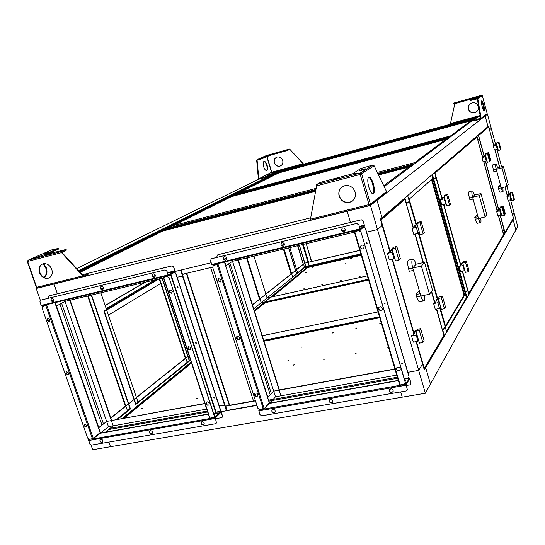 <?xml version="1.0" encoding="UTF-8"?>
<svg xmlns="http://www.w3.org/2000/svg" width="545" height="545" viewBox="0 0 545 545"><rect width="100%" height="100%" fill="white"/><g stroke="black" fill="none" stroke-linecap="round" stroke-linejoin="round"><path stroke-width="0.82" d="M384.15 186.608L475.179 118.354L471.786 119.076L471.486 119.873L471.357 119.396L280.246 171.341L280.382 171.784L280.246 171.341L281.077 170.926L276.969 172.234L275.675 172.874L275.811 173.317L275.675 172.874L78.63 270.661M449.373 124.526L303.258 164.29M288.55 247.907L296.603 274.108L305.929 266.539L309.063 265.817L307.898 266.771L304.75 267.493L307.898 266.771L308 267.118L309.063 265.817L308.136 262.309L359.789 250.353M360.844 253.909L309.063 265.817L308.02 262.404L304.887 263.126L359.809 250.414M254.283 310.561L307.898 266.771L361.035 254.57M307.898 266.771L308 267.118L361.144 254.917L308 267.118L271.451 297.018M308.456 262.234L303.034 244.446M296.582 269.496L304.75 263.16L303.245 264.175L297.611 245.741M303.245 264.175L297.938 245.666M308.02 262.404L302.577 244.555M308.136 262.309L302.713 244.521M513.049 218.913L513.642 218.777L512.634 215.043L514.017 212.748L512.504 215.071L508.642 200.26M507.545 196.2L505.045 186.935M499.717 167.206L495.051 149.902M493.947 145.835L489.519 129.935L491.29 128.443L489.648 129.894L488.613 126.058L382.045 217.646L377.011 200.342L382.045 217.646L380.369 219.083L389.913 251.858M513.642 218.777L512.538 219.771L513.131 219.635L515.911 229.908L517.75 226.584L510.529 199.811M509.112 194.545L506.939 186.479M501.611 166.736L496.945 149.412M495.623 144.527L487.441 114.164L485.139 115.962L488 126.583L485.139 115.962L377.011 200.342L376.016 200.594L377.011 200.342L370.477 205.445L377.522 229.554L382.209 225.392L377.522 229.554L418.683 370.389L422.573 363.951L418.683 370.389L425.359 393.245L430.461 384.041L425.693 367.65L430.461 384.041L515.911 229.908L513.131 219.635L424.323 369.966L416.073 341.64M273.542 173.453L275.675 172.874L273.542 173.453M258.882 179.148L76.729 268.59M474.525 118.851L475.819 118.497L474.525 118.851M484.512 116.133L485.139 115.962L484.512 116.133M254.535 311.352L265.054 302.734L264.931 302.346L254.406 310.957L264.931 302.346L368.475 279.674L264.931 302.346L264.816 301.964L265.054 302.734L368.59 280.076M191.35 362.548L123.252 418.253L191.35 362.548M191.2 362.091L122.216 418.444M284.034 248.99L291.63 273.644L295.506 270.545L291.63 273.644L292.72 277.18L296.466 274.142L253.732 308.811M190.539 360.081L189.551 360.879L190.539 360.081M135.562 404.683L189.571 360.96L162.294 278.12M303.572 264.1L304.532 267.241L303.572 264.1L295.628 270.449M295.506 270.545L252.499 304.914M189.06 355.592L188.066 356.389M187.855 356.559L134.274 399.369M134.016 399.574L128.709 403.811M128.443 404.029L110.86 418.076M283.693 249.072L291.296 273.719L291.63 273.644L265.844 294.041M367.344 275.865L270.654 297.195L264.816 301.964L261.191 302.761L259.985 298.926L265.899 294.205L252.444 304.744M187.18 362.33L185.811 358.188L185.395 358.276L136.4 397.394M127.455 410.726L125.868 406.086L125.405 406.175L110.785 417.845M424.753 367.82L425.693 367.65L424.753 367.82M204.818 403.457L106.643 421.449L98.822 427.696L55.283 302.598M206.678 409.104L108.448 426.674L65.053 301.392L61.605 303.245L103.495 423.962L61.605 303.245L56.469 306.004L65.053 301.392L64.692 300.343M102.017 425.141L59.984 304.117L102.017 425.141M204.872 403.634L106.643 421.449L98.516 427.75L100.662 432.989L105.498 432.328L110.063 428.37L207.318 411.059M70.128 300.179L111.65 420.358L111.364 420.59L69.78 300.261L65.053 301.392L69.78 300.261L69.419 299.212L69.78 300.261L163.466 277.841M392.066 259.25L413.846 334.003M407.837 372.33L418.683 370.389L407.837 372.33M366.608 232.15L377.522 229.554L366.608 232.15M256.94 405.385L220.234 411.87L226.42 410.773L224.588 405.16L224.894 404.86L224.588 405.16L182.486 275.995L182.827 275.784L182.486 275.995L180.572 270.129L175.054 271.458L211.208 262.751M87.582 273.447L310.704 217.796M40.337 300.268L36.208 288.482L54.023 284.061L57.395 293.789L54.023 284.061L370.477 205.445M350.483 222.394L347.179 211.235L350.483 222.394M394.968 369.163L273.713 391.153L232.531 261.314L354.4 232.15M396.733 375.117L275.498 396.794L280.954 395.82L279.163 390.166L273.713 391.153L267.881 397.407L225.657 265.715L229.881 263.058L271.369 393.667L229.881 263.058L232.531 261.314L225.93 265.653L224.751 261.954M113.176 425.829L110.063 428.37L113.176 425.829L111.364 420.59L113.176 425.829M398.3 380.41L397.346 380.58L398.034 379.511L397.346 380.58L269.25 403.211L272.078 400.534L397.659 378.237L269.046 401.072M208.279 413.982L105.437 432.151L108.605 429.562L207.625 411.979L108.598 429.562M425.359 393.245L402.258 397.162L400.704 391.903L402.258 397.162L92.698 449.72L91.083 445.102M108.884 442.084L110.492 446.702L108.884 442.084M394.914 368.972L279.374 389.934L238.281 259.938M225.46 407.83L225.971 407.742M268.746 400.125L397.359 377.235M226.277 408.668L225.766 408.757M87.677 295.983L125.405 406.175L125.868 406.086L88.133 295.867M138.021 402.162L106.691 310.037M106.513 309.526L100.839 292.829M443.555 336.108L444.427 335.945L446.689 332.109L445.129 326.653L442.547 330.488L436.722 309.056M434.951 302.863L431.626 291.268M423.411 262.581L415.229 234.003M413.451 227.803L406.257 203.816L409.295 201.309L406.563 203.741L404.915 197.992L407.674 195.621L416.107 225.133M444.427 335.945L442.847 330.434L445.129 326.653L439.808 308.041M437.335 299.396L418.356 233.001M379.463 316.802L263.698 340.332M378.026 311.931L262.234 335.706M379.606 317.279L263.841 340.788L379.606 317.279M315.937 189.51L164.747 228.886L169.114 226.713L165.053 227.776L160.659 229.956L164.747 228.886L164.931 229.459L164.747 228.886L169.114 226.713L316.154 188.352M377.317 172.397L411.884 163.377L409.493 165.149L411.884 163.377L416.864 162.076L414.52 163.834L409.493 165.149L409.677 165.782L409.493 165.149L377.801 173.399M160.659 229.956L160.85 230.535M277.105 172.676L276.969 172.234M486.903 114.314L487.441 114.164M108.448 426.674L100.662 432.989M42.49 306.392L42.251 305.725M36.208 288.482L37.305 287.944M368.352 279.272L264.816 301.964L270.654 297.195L267.084 297.979L261.191 302.761L267.084 297.979L253.984 256.184M229.445 195.819L232.701 194.204L448.181 136.536L446.457 137.81L450.776 136.652L452.459 135.392L448.181 136.536L446.457 137.81L446.607 138.348L446.457 137.81L233.069 194.844L233.219 195.342L233.069 194.844L236.292 193.237L233.069 194.844L229.445 195.819L229.609 196.316M182.486 275.995L177.166 277.262L182.486 275.995M224.588 405.16L219.288 406.114L224.588 405.16M226.42 410.773L226.829 410.365M255.918 396.269L254.965 393.286M237.77 339.624L236.796 336.572M219.281 281.908L218.286 278.802M270.266 394.846L228.634 263.875L270.266 394.846M269.707 403.13L267.615 397.455L273.713 391.153L279.163 390.166L238.008 260.006L232.531 261.314L238.008 260.006L237.647 258.868M273.174 399.342L275.498 396.794L273.713 391.153M232.17 260.176L232.531 261.314M503.26 235.413L503.893 235.27L505.045 233.321L503.968 229.363L502.66 231.318L498.525 215.534M497.34 211.174L483.858 161.667M482.672 157.307L477.876 140.269L479.396 139.009L478.026 140.228L476.902 136.121L478.292 134.928L484.008 155.959M503.893 235.27L502.81 231.284L503.968 229.363L500.112 215.166M498.546 209.423L485.452 161.266M466.384 297.774L467.051 297.645L468.85 294.6L467.474 289.708L465.662 292.706L465.028 292.835L465.662 292.706L433.854 179.489L433.214 179.646L436.014 177.568L433.854 179.489L432.41 174.359L434.59 172.486L442.002 198.905M467.051 297.645L465.662 292.706L467.474 289.708L462.262 271.124M460.648 265.381L443.589 204.566M297.611 272.854L289.851 247.6M246.701 257.928L259.624 299.007L259.985 298.926L247.062 257.84M159.201 278.863L185.395 358.276L185.811 358.188L159.617 278.761M431.838 174.856L432.832 178.392L408.791 199.531M409.247 199.313L416.591 225.017M418.758 232.579L437.819 299.294M440.162 307.503L445.626 326.618L445.285 327.191M445.469 326.067L464.142 295.192M445.32 327.327L465.232 294.137M465.355 294.109L466.397 297.808L446.491 331.408M464.653 295.09L432.069 179.223L432.894 178.494L465.341 293.946L464.653 295.09L464.02 295.22L431.483 179.571M212.605 267.091L182.486 274.292L181.09 270.007M186.737 273.304L229.602 405.112L229.295 405.412L225.31 406.127L182.398 274.469L186.737 273.304L186.404 273.508L229.295 405.412M182.398 274.469L186.404 273.508M229.418 405.296L253.493 400.991M256.865 405.146L226.856 410.446L225.671 406.059M225.487 406.243L255.496 400.882M255.455 400.739L253.52 401.086L210.711 267.704L212.611 267.118M210.711 267.704L212.645 267.241M159.113 278.883L104.333 311.44L135.834 403.94L189.217 360.681L162.042 278.182M157.546 279.258L103.877 311.093L135.739 404.649M288.693 247.873L296.616 273.658L305.704 266.294L299.3 245.339M305.929 266.539L299.437 245.304M116.698 419.446L130.023 408.648L91.219 295.131M117.74 419.255L130.459 408.934L91.546 295.056M513.254 218.565L513.349 218.204M478.483 135.63L488.695 126.89L487.727 126.815L488.218 126.644M488.197 126.651L487.802 126.753L488.197 126.651M502.034 167.894L507.034 186.451L508.294 184.701L503.342 166.3L502.034 167.894L496.236 169.345L501.243 187.855L507.034 186.451M497.592 167.744C496.842 165.142 496.223 163.902 495.725 164.011L495.698 164.038C495.357 164.788 495.534 166.552 496.236 169.345L497.592 167.744L503.342 166.3M493.102 164.672L492.925 164.74C492.578 165.489 492.748 167.254 493.45 170.047L493.872 171.614L496.665 170.919L496.236 169.345L493.45 170.047M500.46 184.953L499.377 185.218L498.041 186.969L500.821 186.295L501.243 187.855C501.986 190.416 502.592 191.622 503.076 191.486L502.885 187.46M498.041 186.969L498.464 188.536C499.2 191.084 499.813 192.296 500.303 192.153L502.912 191.527M499.942 207.979L498.968 208.204L499.602 208.279L498.6 209.743L497.783 209.934L497.796 210.922M497.605 210.2L500.221 209.587M498.982 209.185L498.791 208.469M505.317 213.735L504.799 214.539L502.681 206.732L503.205 205.949L505.317 213.735M503.205 205.949L500.957 206.48L500.426 207.264L502.681 206.732M485.35 154.855L483.211 156.388L483.149 157.083M483.013 156.592L485.643 155.918M484.457 155.754L484.321 155.264M490.854 160.38L490.282 161.007L488.129 153.063L488.708 152.464L490.854 160.38M488.708 152.464L485.868 153.642L488.129 153.063M497.864 148.737L496.808 144.806L496.257 145.365L497.319 149.316L497.864 148.737L498.341 150.495L500.467 149.943L498.457 142.49L498.968 141.972L500.964 149.398L500.467 149.943M496.659 144.262L494.683 144.772L494.635 145.406M494.506 144.95L495.276 144.752L493.354 146.121L494.417 150.059L497.319 149.316M493.354 146.121L496.257 145.365M496.808 144.806L496.332 143.049L498.968 141.972M498.457 142.49L496.332 143.049M511.401 198.973L510.358 195.103L509.861 195.839L510.91 199.722L511.401 198.973L511.871 200.703L513.99 200.199L512.014 192.862L512.477 192.181L514.439 199.49L513.99 200.199M510.14 194.299L508.172 194.769L508.199 195.675M508.015 195.001L508.778 194.817L507.899 196.111L506.966 196.527L508.015 200.41L510.91 199.722M506.966 196.527L509.861 195.839M510.358 195.103L509.895 193.373L510.358 192.685L512.477 192.181M512.014 192.862L509.895 193.373M503.471 235.059L503.573 234.67M434.794 173.208L476.991 137.013L475.949 136.945L476.459 136.761M434.712 172.935L434.842 173.378M479.246 195.662L485.091 216.958L486.76 214.628L480.983 193.543L479.246 195.662L472.624 197.263L478.476 218.497L485.091 216.958M474.423 195.13C473.544 192.174 472.788 190.791 472.14 190.988L472.106 191.022C471.636 191.969 471.813 194.047 472.624 197.263L474.423 195.13L480.983 193.543M469.211 191.704L468.932 191.799C468.462 192.746 468.625 194.824 469.436 198.033L469.933 199.831L473.121 199.061L472.624 197.263L469.436 198.033M477.488 214.914L476.568 215.125L474.797 217.448L477.979 216.706L478.476 218.497C479.341 221.406 480.084 222.748 480.697 222.51C481.112 221.951 481.092 220.446 480.642 217.993M474.797 217.448L475.294 219.24C476.16 222.142 476.909 223.477 477.536 223.246L480.445 222.571M464.721 270.088L463.291 264.979L462.896 265.565L464.333 270.681L464.721 270.088L465.362 272.364L468.141 271.771L465.437 262.084L466.254 260.864L468.952 270.511L468.141 271.771M462.725 262.949L461.24 263.269L460.961 263.678L461.962 263.46L460.396 265.749L459.108 266.382L460.539 271.499L464.333 270.681M459.108 266.382L462.896 265.565M461.206 264.563L460.961 263.678M466.254 260.864L463.488 261.471L462.651 262.69L465.437 262.084M463.291 264.979L462.651 262.69M446.103 203.598L444.638 198.38L444.202 198.83L445.667 204.062L446.103 203.598L446.75 205.928L449.543 205.254L446.777 195.362L447.69 194.429L450.443 204.28L449.543 205.254M444.25 196.997L442.765 197.358L442.451 197.672L443.46 197.426L441.723 199.191L440.394 199.756L441.859 204.981L445.667 204.062M440.394 199.756L444.202 198.83M442.622 198.278L442.451 197.672M447.69 194.429L444.911 195.11L443.984 196.043L446.777 195.362M444.638 198.38L443.984 196.043M486.862 160.4L485.718 156.19L485.084 156.837L486.235 161.061L486.862 160.4L487.373 162.281L489.642 161.702L487.475 153.724L488.061 153.125L490.221 161.075L489.642 161.702M485.547 155.563L483.333 156.361M483.313 156.292L484.137 156.081L483.013 157.219L481.984 157.634L483.136 161.851L486.235 161.061M481.984 157.634L485.084 156.837M485.718 156.19L485.207 154.31L488.061 153.125M487.475 153.724L485.207 154.31M501.455 214.124L500.33 209.989L499.765 210.833L500.896 214.982L501.455 214.124L501.959 215.97L504.22 215.445L502.095 207.604L502.626 206.821L504.745 214.628L504.22 215.445M500.085 209.062L497.905 209.907M497.871 209.805L498.689 209.614L497.68 211.092L496.672 211.555L497.803 215.704L500.896 214.982M496.672 211.555L499.765 210.833M500.33 209.989L499.833 208.136L500.371 207.352L502.626 206.821M502.095 207.604L499.833 208.136M423.921 368.597L424.255 368.386L424.03 368.965M443.766 335.754L443.882 335.189M404.949 199.272L403.477 199.225M380.587 219.839L381.037 220.01L380.683 220.166M380.505 219.56L381.037 220.01L404.962 199.313L413.144 227.878L404.969 199.306M404.227 198.952L380.471 219.437M403.491 199.211L404.227 198.939M421.421 266.11L429.494 294.239L432.471 290.097L424.521 262.336L421.421 266.11L412.769 268.011L420.849 296.03L429.494 294.239M415.978 264.223C414.759 260.374 413.601 258.705 412.504 259.202L412.422 259.291C411.557 260.83 411.673 263.732 412.769 268.011L415.978 264.223L424.521 262.336M408.982 259.992L408.287 260.21C407.408 261.75 407.517 264.652 408.614 268.923L409.302 271.301L413.457 270.395L412.769 268.011L408.614 268.923M419.228 290.403L416.019 294.538L420.168 293.673L420.849 296.03C422.048 299.798 423.172 301.399 424.221 300.826C424.896 300.016 425.039 298.156 424.657 295.24M416.019 294.538L416.7 296.896C417.899 300.656 419.03 302.25 420.093 301.678L423.554 300.963M418.608 340.339L416.775 334.037L416.162 334.95L418.001 341.272L418.608 340.339L419.425 343.152L422.838 342.505L419.364 330.549L420.645 328.649L424.092 340.543L422.838 342.505M416.291 330.72L414.827 331.006L414.398 331.639L415.617 331.401L413.192 334.964L411.952 335.202L411.509 335.849L413.355 342.158L418.001 341.272M411.509 335.849L416.162 334.95M414.711 332.729L414.398 331.639M420.645 328.649L417.252 329.309L415.958 331.217L419.364 330.549M416.775 334.037L415.958 331.217M394.689 258.092L392.802 251.613L392.114 252.321L394.008 258.814L394.689 258.092L395.527 260.98L398.947 260.21L395.384 247.934L396.815 246.469L400.357 258.677L398.947 260.21M392.162 249.406L390.663 250.128L391.896 249.842L389.185 252.601L387.447 253.384L389.341 259.863L394.008 258.814M387.447 253.384L392.114 252.321M390.881 250.87L390.663 250.128M396.815 246.469L393.408 247.246L391.964 248.718L395.384 247.934M392.802 251.613L391.964 248.718M419.282 232.027L417.599 226.148L416.339 227.442L418.029 233.349L419.282 232.027L420.031 234.65L423.152 233.921L419.977 222.776L421.142 221.583L424.303 232.674L423.152 233.921M417.232 224.86L415.113 225.364L414.909 226.447M414.718 225.766L415.842 225.501L413.614 227.769L412.068 228.444L413.764 234.343L418.029 233.349M412.068 228.444L416.339 227.442M417.599 226.148L416.85 223.518L418.035 222.319L421.142 221.583M419.977 222.776L416.85 223.518M440.632 306.787L438.998 301.044L437.867 302.72L439.515 308.49L440.632 306.787L441.368 309.342L444.482 308.715L441.375 297.836L442.424 296.282L445.51 307.108L444.482 308.715M438.459 299.164L436.347 299.6L436.272 301.119M435.993 300.118L437.11 299.893L435.108 302.829L433.616 303.592L435.264 309.349L439.515 308.49M433.616 303.592L437.867 302.72M438.998 301.044L438.262 298.476L439.325 296.916L442.424 296.282M441.375 297.836L438.262 298.476M345.462 263.78L344.576 263.998L345.462 263.78M360.129 276.397L359.162 276.628L360.129 276.397M341.204 280.58L340.25 280.811L341.204 280.58M322.565 284.701L321.625 284.926L322.565 284.701M304.205 288.755L303.272 288.986L304.205 288.755M286.118 292.754L285.199 292.978L286.118 292.754M351.586 258.221L350.721 258.432L351.586 258.221M312.939 267.07L312.094 267.282L312.939 267.07M306.133 272.725L305.268 272.936L306.133 272.725M344.835 264.012L345.264 263.889M359.38 276.669L359.966 276.492M340.468 280.845L341.047 280.675M321.85 284.96L322.408 284.79M303.504 289.02L304.049 288.85M285.43 293.012L285.962 292.849M350.994 258.446L351.375 258.33M312.374 267.288L312.728 267.186M305.534 272.95L305.929 272.827M308.102 267.459L308 267.118L308.102 267.459L361.246 255.271M271.846 296.93L307.687 267.37M272.636 296.752L308.054 267.288M265.054 302.734L264.931 302.346M357.009 327.954L355.803 328.219L357.009 327.954M381.03 323.137L379.804 323.403L381.03 323.137M388.421 347.049L387.304 347.151L388.326 346.736M356.389 353.024L355.068 353.303L356.389 353.024M324.943 359.019L323.641 359.298L324.943 359.019M294.273 364.864L292.999 365.143L294.273 364.864M142.688 408.369L141.468 408.648L142.688 408.369M197.215 398.327L195.948 398.606L197.215 398.327M288.802 360.688L287.556 360.96L288.802 360.688M302.114 346.933L300.908 347.199L302.114 346.933M333.438 332.682L332.252 332.947L333.438 332.682M355.967 328.315L356.921 328.029M379.967 323.498L380.941 323.212M387.454 347.274L388.394 346.947M355.217 353.426L356.328 353.092M323.791 359.414L324.875 359.08M293.156 365.259L294.211 364.918M141.625 408.764L142.667 408.389M196.098 398.729L197.181 398.354M287.712 361.069L288.734 360.742M301.072 347.294L302.039 346.995M332.416 333.036L333.349 332.75M263.984 341.245L379.749 317.755M124.287 418.063L191.499 362.997M470.853 120.799L278.815 172.901L240.263 192.174M235.161 193.543L277.071 172.69L279.531 172.036M279.524 172.022L237.845 192.828M450.606 135.882L472.426 119.627L474.089 119.178M471.847 120.009L278.679 172.465L471.854 120.05M278.679 172.465L278.815 172.901M231.332 196.65L173.596 225.541M167.826 227.047L229.561 196.329L232.272 195.607L170.858 226.257M414.711 162.635L447.663 138.076L449.543 137.578M445.817 139.459L231.339 196.663L231.182 196.173L447.588 138.137M447.581 138.089L446.941 138.621M446.927 138.573L231.182 196.173M162.533 231.08L80.149 272.316M79.12 271.192L160.789 230.555L163.861 229.779M163.854 229.752L79.659 271.778M368.584 177.254C370.028 177.82 371.363 180.082 372.596 184.053C373.89 189.013 373.959 192.283 372.8 193.877L372.821 193.857M383.728 185.729L410.896 165.482L413.083 164.91M408.607 167.192L378.564 174.993M369.067 177.459L368.27 177.67M315.603 191.35L162.539 231.1L162.356 230.528L164.011 229.704L315.814 190.205M378.087 174.005L410.801 165.489L409.908 166.218M409.894 166.164L378.271 174.386M315.725 190.648L162.356 230.528M291.275 273.733L283.673 249.079M47.136 320.344L47.871 318.375L50.017 319.677L49.295 321.645L47.136 320.344M49.575 321.502L47.34 320.235L47.79 318.409M65.795 373.591L66.367 371.751L68.677 372.998L68.111 374.831L65.795 373.591M68.323 374.694L65.986 373.461L66.347 371.765M84.128 425.924L84.564 424.221L87.009 425.4L86.58 427.096L84.128 425.924M86.737 426.967L84.318 425.774L84.591 424.201M99.858 433.316L100.185 432.546M42.898 306.195L42.047 307.966L87.663 438.112L89.326 439.236L92.405 438.698L93.243 438.255L46.768 305.309L45.971 304.846L46.768 305.309L42.633 306.324M46.475 305.377L46.039 305.438M92.405 438.698L45.835 305.547L42.96 306.181M54.888 302.693L100.13 432.675L93.243 438.255L93.059 438.895L89.414 439.222M92.875 438.977L89.687 439.188M89.441 439.543L89.802 439.508M45.971 304.846L42.898 305.582L43.014 305.915L46.087 305.18M42.401 305.691L43.014 305.915M217.489 413.185L216.256 413.451L217.489 413.185M209.28 403.252L208.919 404.915C207.754 405.575 206.8 405.214 206.071 403.831L206.439 402.156C207.604 401.508 208.551 401.876 209.28 403.252M209.008 404.826C207.849 405.412 206.916 405.03 206.228 403.688L206.501 402.108M191.043 347.737L190.096 349.788L188.747 349.556L187.834 348.398L188.406 346.511L191.043 347.737M190.675 349.468L189.585 349.686L188.352 348.929L187.998 348.269L188.372 346.531M172.479 291.194L171.668 293.271L169.263 291.943L170.088 289.858L172.479 291.194M171.982 293.094L169.434 291.834L169.938 289.926M213.633 397.332L214.233 397.979M213.463 397.796L214.165 398.061L214.253 397.652L213.551 397.387L213.463 397.796M177.527 286.806L178.017 287.562M177.295 287.331L177.881 287.658L178.086 287.14L177.493 286.813L177.295 287.331M195.744 342.567L196.289 343.268M195.539 343.064L196.193 343.357L196.336 342.894L195.682 342.594L195.539 343.064M170.953 274.408L216.099 412.156L215.684 412.238L220.255 412.102L215.657 416.666L213.688 417.524L213.803 417.865L215.766 417.007L215.657 416.666M174.373 272.357L175.912 273.433L174.475 272.132M175.912 273.433L220.487 409.779L220.078 411.257L216.099 412.156M220.146 411.175L220.487 409.779M175.749 273.536L220.344 409.922M209.593 417.967L163.323 277.398L163.793 277.235L163.377 277.378L209.968 418.158L213.987 417.252L214.253 415.91L169.052 277.575L167.049 276.519L168.875 277.684M163.323 277.398L163.67 276.622L163.827 276.962L169.304 275.395L174.407 272.337L174.291 271.982L174.407 272.337M209.968 418.158L163.623 277.337L167.049 276.519M164.556 276.792L167.22 276.417M214.062 417.177L214.403 415.76L169.052 277.575M163.711 276.608L167.138 275.79L167.254 276.145M169.304 275.395L169.188 275.041L174.291 271.982M209.757 418.158L210.384 418.458L210.207 418.117M216.685 413.553L217.217 413.369L216.685 413.553M220.16 412.218L215.766 417.007M210.384 418.458L213.803 417.865M220.269 412.551L220.282 412.177M210.295 418.097L213.688 417.524M101.949 442.451C100.028 442.029 99.483 441.021 100.328 439.44L100.832 439.229C102.746 439.645 103.291 440.646 102.46 442.233L101.949 442.451M102.596 442.118L102.133 442.302C100.321 441.968 99.735 441 100.375 439.406M151.449 433.922C149.5 433.534 148.928 432.519 149.739 430.891L150.331 430.625C152.273 431 152.845 432.015 152.048 433.65L151.449 433.922M152.157 433.541L151.619 433.772C149.766 433.459 149.16 432.478 149.793 430.843M203.19 425.005C201.228 424.664 200.621 423.656 201.371 421.973L202.072 421.626C204.021 421.959 204.634 422.968 203.898 424.65L203.19 425.005M203.973 424.569L203.34 424.855C201.452 424.569 200.819 423.588 201.439 421.912M220.269 412.081L221.325 412.327L222.489 415.91L220.977 412.306L215.289 417.933L216.29 422.116L215.173 417.593L214.287 417.749M220.848 411.979L215.173 417.593M222.156 417.293L222.489 415.91M222.346 416.053L222.094 417.368L221.481 417.681L215.384 418.744M88.651 439.686L89.714 443.964L91.383 445.095L215.418 423.765L216.195 423.295L216.447 421.966M216.29 422.116L216.045 423.445M170.224 272.834L171.471 272.514L170.224 272.834M153.193 273.774C155.57 274.394 155.993 275.566 154.473 277.289L154.364 277.323C151.98 276.697 151.558 275.525 153.097 273.801L153.193 273.774M154.828 277.112L154.535 277.221C152.375 276.819 151.83 275.709 152.907 273.876M101.322 286.336C103.618 286.956 104.041 288.101 102.583 289.77L102.494 289.797C100.191 289.163 99.776 288.019 101.241 286.357L101.322 286.336M102.916 289.613L102.685 289.695C100.587 289.279 100.062 288.182 101.098 286.411M51.748 298.34C53.969 298.967 54.384 300.084 53.001 301.698L52.926 301.719C50.699 301.085 50.283 299.968 51.686 298.36L51.748 298.34M53.308 301.548L53.124 301.61C51.094 301.187 50.583 300.118 51.577 298.394M168.351 275.096L174.836 271.24L167.547 272.997M168.357 275.096L166.913 271.069L165.081 269.904L40.562 300.172L39.901 301.848L41.154 305.425L167.989 274.973L168.514 275.443L174.945 271.594L173.814 267.009L172.009 265.865L173.651 267.111L174.836 271.24M48.362 298.217L48.144 297.59L48.852 295.921L171.845 265.967M49.05 295.819L172.009 265.865M41.154 305.425L41.74 305.847L168.412 275.47L41.74 305.847M167.989 274.973L166.913 271.069M164.91 270.007L166.743 271.172M165.081 269.904L40.493 300.193M217.816 280.648L218.661 278.529L221.168 279.871L220.344 281.983L217.816 280.648M220.657 281.792L217.973 280.546L218.484 278.618M236.319 338.391L236.85 336.517C238.063 335.958 238.996 336.354 239.664 337.702L239.153 339.562C237.94 340.135 237 339.746 236.319 338.391M239.153 339.562L239.303 339.433C238.09 340.012 237.143 339.624 236.469 338.261L236.843 336.524M254.488 395.064L254.794 393.442C256.014 392.645 257.029 392.986 257.826 394.457L257.533 396.058C256.307 396.876 255.292 396.542 254.488 395.064M257.574 396.011C256.348 396.699 255.367 396.331 254.624 394.914L254.883 393.354M268.889 403.47L269.223 402.646M213.572 265.32L212.645 267.227L257.867 408.26L259.72 409.465L264.121 408.375L218.061 264.277L217.196 263.78L218.061 264.277L213.252 265.497M217.728 264.359L217.285 264.42M263.283 408.839L217.128 264.523L213.708 265.279M224.438 262.029L269.257 402.769L264.005 408.961L259.665 409.472M263.678 409.159L260.115 409.779L260.006 409.431M259.679 409.82L258.759 409.983L259.222 409.486L260.115 409.779M217.196 263.78L213.62 264.638L213.735 265.006L217.312 264.148M212.857 264.809L213.735 265.006M406.236 379.913L404.833 380.178L406.236 379.913M400.207 368.665L400.214 369.694C398.974 371.349 397.721 371.234 396.46 369.34L396.46 368.277C397.714 366.656 398.96 366.785 400.207 368.665M400.064 370.055C398.674 371.152 397.503 370.873 396.556 369.197L396.712 367.8M382.372 308.238L382.222 309.683C380.86 310.997 379.654 310.773 378.611 309.015L378.782 307.53C380.151 306.263 381.35 306.501 382.372 308.238M382.1 309.867C380.703 310.82 379.572 310.5 378.714 308.892L378.993 307.257M364.176 246.606L363.549 248.663C362.166 249.351 361.124 248.956 360.409 247.484L361.09 245.393C362.459 244.753 363.488 245.161 364.176 246.606M363.726 248.506L363.658 248.561C362.275 249.249 361.233 248.861 360.518 247.382L360.981 245.475M401.781 362.895L402.592 363.44M401.679 363.324L402.598 363.154L401.679 363.324M366.444 242.627L366.369 243.056L367.112 243.363M366.26 243.152L367.03 243.445L367.187 242.934L366.424 242.641L366.26 243.152M384.28 303.354L385.029 303.987M384.143 303.824L385.029 303.994L385.07 303.633L384.184 303.463L384.143 303.824M364.012 226.849L365.266 228.069L364.121 226.761M365.375 227.974L409.009 376.316L408.941 377.242L407.824 378.25L404.315 378.87M408.825 377.549L409.009 376.316M365.266 228.069L408.92 376.459M354.277 231.686L399.574 384.709L400.119 384.927L404.111 384.232L405.242 383.21L405.221 382.413L360.906 231.754L358.746 230.603L360.797 231.85M358.855 230.515L354.638 231.598L354.768 231.216L360.892 229.459L364.203 226.529M355.211 231.1L354.27 231.659L354.72 230.801L354.836 231.189M354.638 231.598L354.27 231.659M400.119 384.927L354.727 231.571L358.746 230.603M405.126 383.517L405.317 382.27L360.906 231.754M354.72 230.801L358.739 229.84L358.855 230.228M360.892 229.459L360.776 229.07L364.101 226.298L364.217 226.679M364.244 226.652L364.101 226.298M399.669 384.886L400.446 385.281L400.255 384.906M404.397 379.156L407.837 378.55L409.022 378.843L406.27 383.319L404.329 384.211L404.438 384.579L406.379 383.687L406.27 383.319M405.201 380.328L405.984 380.103L405.201 380.328M409.002 378.884L406.379 383.687M400.446 385.281L404.438 384.579M400.35 384.893L404.329 384.211M274.046 412.797C272.112 412.538 271.444 411.55 272.044 409.826L272.936 409.309C274.871 409.554 275.538 410.535 274.959 412.258L274.046 412.797M274.966 412.252L274.183 412.64C272.262 412.395 271.587 411.414 272.166 409.69L272.044 409.826M331.551 402.884C329.677 402.721 328.948 401.774 329.357 400.05L330.447 399.308C332.307 399.465 333.043 400.405 332.654 402.121L331.551 402.884M332.586 402.224L331.667 402.735C329.8 402.564 329.064 401.624 329.48 399.901L329.534 399.805M391.862 392.495C390.131 392.427 389.328 391.576 389.464 389.927L390.772 388.823C392.489 388.878 393.292 389.723 393.177 391.358L391.862 392.495M393.04 391.678L391.957 392.339C390.227 392.277 389.43 391.419 389.566 389.777L389.695 389.471M409.486 378.652L409.05 378.727L409.82 379.082L410.964 382.965L409.581 379.034L406.127 384.641L407.217 389.171L406.018 384.273L404.983 384.457M409.465 378.68L406.018 384.273M410.787 384.184L410.964 382.965M410.875 383.115L410.903 383.878L409.786 384.899L406.27 385.513M258.759 409.983L259.897 414.595L261.75 415.801L406.107 390.976L407.238 389.941L407.306 389.014M407.217 389.171L407.238 389.941M407.129 390.247L407.333 389.784M359.72 227.21L361.137 226.863L359.72 227.21M342.839 227.851C345.441 228.355 345.946 229.602 344.351 231.591L343.997 231.72C341.368 231.189 340.884 229.929 342.539 227.953L342.839 227.851M344.753 231.332L344.113 231.625C341.763 231.332 341.136 230.174 342.219 228.137M282.133 242.552C284.688 243.118 285.151 244.351 283.523 246.245L283.298 246.32C280.723 245.727 280.273 244.494 281.942 242.607L282.133 242.552M283.931 246.006L283.434 246.217C281.131 245.884 280.532 244.725 281.649 242.757M224.329 256.552C226.809 257.151 227.251 258.357 225.657 260.169L225.494 260.217C223.007 259.604 222.571 258.391 224.193 256.586L224.329 256.552M226.046 259.965L225.65 260.115C223.402 259.747 222.837 258.603 223.947 256.695M360.191 229.057L364.414 225.555L359.434 226.754M360.197 229.057L358.814 224.649L356.757 223.409L211.317 258.752L210.513 260.585L211.76 264.468L359.925 228.9L360.34 229.438L364.53 225.937L363.317 220.977L361.294 219.758L363.208 221.066L364.414 225.555M217.128 257.281L216.91 256.6L217.809 254.767L361.185 219.846M217.966 254.672L361.294 219.758M211.76 264.468L212.264 264.952L360.265 229.459L212.257 264.952M359.925 228.9L358.814 224.649M356.648 223.498L358.699 224.744M356.757 223.409L211.133 258.834M263.903 161.422C264.965 161.613 265.906 162.894 266.703 165.258C267.432 167.969 267.35 169.747 266.457 170.585M267.111 165.149C266.158 162.424 265.108 161.17 263.978 161.381C263.017 162.144 262.915 163.936 263.657 166.75C264.618 169.481 265.667 170.735 266.791 170.51C267.745 169.74 267.854 167.949 267.111 165.149M265.504 156.633L262.131 157.6L265.504 156.633M262.704 177.391L263.562 177.152L262.683 177.418M268.746 174.427L269.591 174.189L268.746 174.427M276.581 157.253C274.571 158.438 273.849 160.25 274.421 162.71C275.511 165.387 277.378 166.511 280.021 166.082L280.627 165.864M274.258 162.785C273.672 159.883 274.666 157.968 277.241 157.035C279.83 156.694 281.656 157.832 282.705 160.455C283.284 163.282 282.337 165.183 279.858 166.164C277.221 166.586 275.354 165.462 274.258 162.785M279.401 151.946L277.03 152.736L279.401 151.946M298.912 165.244L298.326 165.448L298.912 165.244M284.129 169.27L283.536 169.475L284.129 169.27M256.695 160.428L258.378 178.671L258.793 178.562L257.111 160.312L256.695 160.428L257.083 159.637L261.45 158.418L261.586 158.868L258.31 159.78M267.057 156.715L271.805 172.227L303.075 163.711L290.042 149.528L303.224 163.629L301.351 164.794L275.668 171.92L271.805 172.227L259.018 178.692L271.58 172.302L266.839 156.81M271.751 172.452L275.504 171.975L263.746 177.411L263.889 177.861L259.154 179.141L258.378 178.671M275.504 171.975L275.641 172.418L266.233 177.071L266.096 176.621M263.889 177.861L266.233 177.071M263.746 177.411L259.018 178.692M303.224 163.629L303.204 164.358L301.48 165.23L301.351 164.794M271.921 172.431L303.068 163.916M299.082 165.551L299.212 165.993L275.627 172.383M299.212 165.993L301.48 165.23M275.797 172.363L275.668 171.92M261.586 158.868L270.204 155.318L270.075 154.882L261.45 158.418M270.075 154.882L266.553 155.482L257.083 159.637M263.923 158.105L263.78 157.655M290.042 149.528L289.64 149.01L285.696 150.502L285.832 150.945L288.714 149.93M289.64 149.01L266.709 155.427L270.231 154.828L270.368 155.264L285.832 150.945M285.696 150.502L270.231 154.828M288.114 150.195L287.978 149.752M51.816 269.434C49.97 265.224 47.129 263.317 43.287 263.705C39.526 265.027 38.232 267.99 39.404 272.602C41.304 276.894 44.206 278.781 48.117 278.27C51.727 276.887 52.96 273.944 51.816 269.434M49.329 277.8L48.532 278.073C44.629 278.577 41.727 276.69 39.826 272.405C38.743 268.556 39.601 265.742 42.415 263.971M51.734 253.227L47.306 254.781L51.734 253.227M43.682 277.153L43.947 277.044C46.386 275.375 46.986 272.35 45.753 267.97L43.035 263.766M43.648 263.637L46.332 267.82C47.565 272.2 46.965 275.232 44.526 276.894L43.593 277.167M43.191 253.847L48.212 252.437L43.191 253.847M27.645 261.423L61.537 252.655L82.792 275.838L83.194 275.634L61.953 252.464L61.537 252.655L61.769 251.409L66.136 249.44L66.381 250.148L61.953 252.464M52.817 252.642L52.231 251.885M27.325 261.6L36.324 287.304L37.789 287.944L83.528 276.581L37.789 287.944M82.206 274.564L87.963 273.536L83.194 275.634M87.963 273.536L88.201 274.237L83.692 276.54L82.792 275.838L36.699 287.31L27.666 261.525L28.088 260.244L61.783 251.402M37.258 287.923L36.529 287.351M61.769 251.409L28.088 260.244L42.898 255.251L66.136 249.44M27.448 261.471L28.061 260.258M42.851 255.244L28.054 260.231L51.421 249.964L58.233 248.445L42.857 255.264M58.233 248.445L58.465 249.126L47.17 254.127M373.359 183.856C371.765 178.93 370.205 176.709 368.665 177.186C367.432 178.671 367.48 181.969 368.808 187.092C370.43 192.051 371.997 194.258 373.509 193.734C374.728 192.215 374.674 188.924 373.359 183.856M359.502 170.49L359.455 170.524C360.504 170.66 362.554 170.108 365.606 168.882L365.654 168.848C364.598 168.718 362.548 169.27 359.502 170.49M339.051 196.084C338.043 190.273 340.298 186.731 345.809 185.45C350.346 185.368 353.453 187.548 355.122 191.983C356.123 197.188 354.264 200.655 349.543 202.393C344.529 203.115 341.027 201.016 339.051 196.084M342.423 186.594C339.399 188.911 338.356 192.017 339.297 195.921C341.272 200.846 344.767 202.944 349.774 202.222L352.288 201.085M335.584 179.325L333.458 179.571L337.559 178.12L339.699 177.874L335.584 179.325M352.383 173.93L360.565 173.017L361.655 173.944L360.463 174.284L374.163 165.844L386.548 191.595L385.908 192.896L370.362 204.995M311.154 220.023L369.415 205.54L311.154 220.016L310.452 219.172L316.618 185.859L360.231 174.441L360 173.147L360.463 174.284M369.258 204.532L369.469 205.526L369.047 204.586L370.457 204.075L369.844 205.397L369.68 204.491M369.701 204.395L369.258 204.627M374.163 165.844L372.787 165.026L360.954 168.473L352.363 173.862M372.787 165.026L360.286 173.044L360.872 174.148M360 173.147L316.638 184.523L360 173.147L352.084 173.964L323.43 181.492L319.404 182.888L316.638 184.523L316.618 185.859M476.371 111.963L474.784 112.713C471.718 113.237 469.627 112.045 468.509 109.129C468.012 106.793 468.72 104.913 470.635 103.482M478.292 106.466C477.366 103.85 475.519 102.603 472.753 102.719C469.374 103.577 467.93 105.73 468.428 109.184C469.538 112.1 471.629 113.299 474.702 112.774C477.611 111.657 478.81 109.552 478.292 106.466M465.083 100.191L467.338 99.442L465.083 100.191M453.638 123.129L453.072 123.32L453.638 123.129M470.573 118.517L470.015 118.708L470.573 118.517M482.168 106.527C481.399 103.448 481.215 101.574 481.63 100.914C482.209 100.866 482.938 102.351 483.81 105.362C484.58 108.435 484.757 110.301 484.348 110.969C483.776 111.037 483.047 109.559 482.168 106.527M484.001 110.887L483.326 105.498L481.494 101.138M477.631 97.317L473.748 98.413L477.631 97.317M478.381 118.885L477.393 119.151L478.381 118.885M454.864 103.639L450.415 123.79L449.366 124.512L449.496 124.982L451.001 124.723L450.865 124.253L449.366 124.512M477.304 98.863L471.868 100.171L471.732 99.68L476.923 98.229L477.795 98.727L481.126 118.258L480.629 118.388L477.304 98.863L482.345 95.763M481.024 118.844L486.699 114.43L487.155 113.585L482.352 95.777L481.48 95.307L473.305 98.011L470.124 100.008L470.253 100.498L471.868 100.171M476.895 117.686L451.001 124.723M480.24 116.092L450.865 124.253M482.352 95.777L487.155 113.585L481.126 118.258L480.622 119.137L474.995 120.663L474.858 120.166L473.23 120.445L477.938 116.896L480.24 116.112M480.629 118.388L474.858 120.166M473.23 120.445L473.367 120.936L474.995 120.663M473.203 98.08L481.419 95.327M473.196 98.039L455.252 103.059L453.726 103.366L454.687 102.801L481.364 95.334M471.841 98.931L455.382 103.536L455.252 103.059M453.726 103.366L453.856 103.843L455.382 103.536M471.732 99.68L470.124 100.008M160.714 283.454L108.421 315.119M488.695 126.89L493.818 145.869L488.695 126.89M494.915 149.936L499.588 167.24L494.915 149.936M504.915 186.969L507.415 196.227L504.915 186.969M513.356 218.225L508.512 200.294L513.356 218.225L504.949 232.388L500.262 215.132M498.695 209.389L485.602 161.225M484.158 155.924L478.633 135.596M478.353 135.16L488.252 126.638M498.464 188.536L501.243 187.855M476.984 137.013L482.523 157.341L476.991 137.013M483.708 161.708L497.183 211.208L483.708 161.708M503.58 234.691L498.375 215.568L503.58 234.697L468.755 293.387L462.501 271.076M460.825 265.122L443.828 204.504M442.199 198.707L435.067 173.276M434.672 172.772L476.514 136.74M475.294 219.24L478.476 218.497M423.111 262.642L414.929 234.071L423.104 262.649M431.395 291.589L434.644 302.925L431.402 291.582M443.909 335.257L436.422 309.117L443.909 335.264L424.255 368.386L416.441 341.565M414.118 333.595L392.441 259.161M390.22 251.545L381.037 220.01M416.7 296.896L420.849 296.03M291.057 273.91L283.414 249.14L291.037 273.924M246.538 257.962L259.488 299.116M46.768 305.309L49.077 304.09M213.844 414.043L215.684 412.238L170.571 274.639M216.079 412.436L213.987 414.486M99.217 433.452L208.347 414.186M210.227 418.458L93.018 438.923M221.175 412.476L220.718 412.551M215.105 418.492L88.515 440.544M155.468 275.906L152.77 276.56M103.536 288.421L100.982 289.041M53.907 300.384L51.482 300.969M51.271 300.67L53.88 300.043M100.764 288.734L103.516 288.073M152.552 276.247L155.454 275.545M167.438 272.657L174.877 270.865M218.061 264.277L219.846 263.133M359.639 230.521L359.502 230.051M359.904 229.915L360.15 230.746M268.535 403.559L398.368 380.635M400.255 385.281L263.841 409.097M406.052 385.226L258.712 410.896M345.36 230.147L342.103 230.93M284.579 244.794L281.499 245.536M226.7 258.739L223.791 259.44M223.566 259.12L226.693 258.371M281.268 245.209L284.572 244.412M341.865 230.596L345.366 229.752M359.325 226.386L364.414 225.16M311.624 261.389L306.236 243.676L311.42 261.552M308.606 262.2L303.184 244.405M386.548 191.595L370.457 204.075L361.655 173.944M310.452 219.172L369.047 204.586L360.231 174.441M480.131 115.479L450.402 123.579M480.172 115.69L450.415 123.79M476.923 98.229L481.48 95.307M154.814 279.912L106.214 308.64M145.311 282.187L105.192 305.636M105.137 305.479L144.8 282.31M504.956 232.552L513.356 218.388M492.953 164.713L495.725 164.011M468.761 293.591L503.587 234.868M468.973 191.758L472.14 190.988M424.269 368.638L443.916 335.495M408.375 260.128L412.504 259.202M259.509 299.096L246.565 257.955M100.212 432.614L54.977 302.673M93.1 438.861L100.021 433.248M220.882 411.952L220.275 412.061M208.34 414.166L99.953 433.302M269.291 402.735L224.479 262.022M264.005 408.961L269.189 403.307M399.574 384.709L354.264 231.686M409.022 378.843L409.131 379.211M398.361 380.614L269.06 403.45M44.526 276.894L43.947 277.044M48.532 278.073L48.117 278.27M369.231 204.538L369.169 205.097M373.066 164.992L360.565 173.017M360.047 173.923L360.436 174.25M372.875 193.891L373.509 193.734M481.657 95.28L477.107 98.202"/></g></svg>
